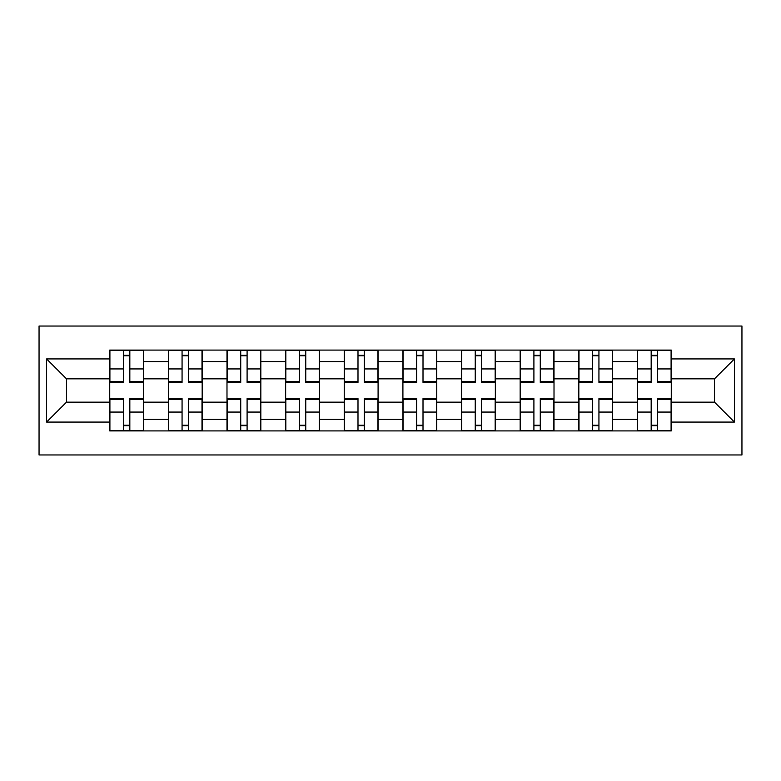 <?xml version="1.0" encoding="UTF-8"?>
<svg xmlns="http://www.w3.org/2000/svg" width="781" height="781" viewBox="0 0 781 781"><rect width="100%" height="100%" fill="white"/><g stroke="black" fill="none" stroke-linecap="round" stroke-linejoin="round"><path stroke-width="1.17" d="M39.05 454.962L741.95 454.962L741.95 326.038L39.05 326.038L39.05 454.962M168.354 430.907L168.354 361.554L143.548 361.554L143.548 430.907M143.548 361.554L143.548 350.093M168.354 361.554L168.354 350.093M202.181 350.093L202.181 430.907M226.988 430.907L226.988 350.093M260.825 350.093L260.825 430.907M285.631 430.907L285.631 350.093M319.458 350.093L319.458 430.907M344.265 430.907L344.265 350.093M378.092 350.093L378.092 430.907M402.908 430.907L402.908 350.093M436.735 350.093L436.735 430.907M461.542 430.907L461.542 350.093M495.369 350.093L495.369 430.907M520.175 430.907L520.175 350.093M554.012 350.093L554.012 430.907M578.819 430.907L578.819 350.093M612.646 350.093L612.646 430.907M637.452 430.907L637.452 350.093M637.452 402.156L612.646 402.156M578.819 402.156L554.012 402.156M520.175 402.156L495.369 402.156M461.542 402.156L436.735 402.156M402.908 402.156L378.092 402.156M344.265 402.156L319.458 402.156M285.631 402.156L260.825 402.156M226.988 402.156L202.181 402.156M168.354 402.156L143.548 402.156M637.452 378.844L612.646 378.844M578.819 378.844L554.012 378.844M520.175 378.844L495.369 378.844M461.542 378.844L436.735 378.844M402.908 378.844L378.092 378.844M344.265 378.844L319.458 378.844M285.631 378.844L260.825 378.844M226.988 378.844L202.181 378.844M168.354 378.844L143.548 378.844M66.492 402.156L109.721 402.156L109.721 378.844L66.492 378.844L66.492 402.156L46.567 422.072L46.567 358.928L109.721 358.928L109.721 378.844M671.279 378.844L671.279 402.156L714.508 402.156L714.508 378.844L671.279 378.844L671.279 350.093L109.721 350.093L109.721 358.928M671.279 358.928L734.433 358.928L734.433 422.072L671.279 422.072L671.279 402.156M109.721 402.156L109.721 430.907L671.279 430.907L671.279 422.072M109.721 422.072L46.567 422.072M129.822 425.264L123.437 425.264M123.437 355.736L129.822 355.736M188.465 425.264L182.071 425.264M182.071 355.736L188.465 355.736M247.099 425.264L240.714 425.264M240.714 355.736L247.099 355.736M305.742 425.264L299.348 425.264M299.348 355.736L305.742 355.736M364.376 425.264L357.991 425.264M357.991 355.736L364.376 355.736M423.009 425.264L416.624 425.264M416.624 355.736L423.009 355.736M481.652 425.264L475.258 425.264M475.258 355.736L481.652 355.736M540.286 425.264L533.901 425.264M533.901 355.736L540.286 355.736M598.929 425.264L592.535 425.264M592.535 355.736L598.929 355.736M657.563 425.264L651.178 425.264M651.178 355.736L657.563 355.736M46.567 358.928L66.492 378.844M714.508 402.156L734.433 422.072M714.508 378.844L734.433 358.928M129.822 382.417L129.822 350.464L143.353 350.464L143.353 382.417L129.822 382.417M123.437 355.355L129.822 355.355M117.423 350.464L109.906 350.464L109.906 382.417L123.437 382.417L123.437 350.464L117.99 350.464M109.906 350.464L135.279 350.464M123.437 398.583L123.437 430.536L109.906 430.536L109.906 398.583L123.437 398.583M129.822 425.645L123.437 425.645M135.835 430.536L143.353 430.536L143.353 398.583L129.822 398.583L129.822 430.536L135.279 430.536M143.353 430.536L117.99 430.536M188.465 382.417L188.465 350.464L201.996 350.464L201.996 382.417L188.465 382.417M182.071 355.355L188.465 355.355M176.057 350.464L168.54 350.464L168.54 382.417L182.071 382.417L182.071 350.464L176.623 350.464M168.54 350.464L193.913 350.464M247.099 382.417L247.099 350.464L260.629 350.464L260.629 382.417L247.099 382.417M240.714 355.355L247.099 355.355M234.7 350.464L227.183 350.464L227.183 382.417L240.714 382.417L240.714 350.464L235.257 350.464M227.183 350.464L252.556 350.464M182.071 398.583L182.071 430.536L168.54 430.536L168.54 398.583L182.071 398.583M188.465 425.645L182.071 425.645M194.479 430.536L201.996 430.536L201.996 398.583L188.465 398.583L188.465 430.536L193.913 430.536M201.996 430.536L176.623 430.536M240.714 398.583L240.714 430.536L227.183 430.536L227.183 398.583L240.714 398.583M247.099 425.645L240.714 425.645M253.112 430.536L260.629 430.536L260.629 398.583L247.099 398.583L247.099 430.536L252.556 430.536M260.629 430.536L235.257 430.536M305.742 382.417L305.742 350.464L319.273 350.464L319.273 382.417L305.742 382.417M299.348 355.355L305.742 355.355M293.334 350.464L285.817 350.464L285.817 382.417L299.348 382.417L299.348 350.464L293.9 350.464M285.817 350.464L311.189 350.464M364.376 382.417L364.376 350.464L377.906 350.464L377.906 382.417L364.376 382.417M357.991 355.355L364.376 355.355M351.967 350.464L344.45 350.464L344.45 382.417L357.991 382.417L357.991 350.464L352.534 350.464M344.45 350.464L369.823 350.464M423.009 382.417L423.009 350.464L436.55 350.464L436.55 382.417L423.009 382.417M416.624 355.355L423.009 355.355M410.611 350.464L403.094 350.464L403.094 382.417L416.624 382.417L416.624 350.464L411.177 350.464M403.094 350.464L428.466 350.464M299.348 398.583L299.348 430.536L285.817 430.536L285.817 398.583L299.348 398.583M305.742 425.645L299.348 425.645M311.756 430.536L319.273 430.536L319.273 398.583L305.742 398.583L305.742 430.536L311.189 430.536M319.273 430.536L293.9 430.536M357.991 398.583L357.991 430.536L344.45 430.536L344.45 398.583L357.991 398.583M364.376 425.645L357.991 425.645M370.389 430.536L377.906 430.536L377.906 398.583L364.376 398.583L364.376 430.536L369.823 430.536M377.906 430.536L352.534 430.536M416.624 398.583L416.624 430.536L403.094 430.536L403.094 398.583L416.624 398.583M423.009 425.645L416.624 425.645M429.033 430.536L436.55 430.536L436.55 398.583L423.009 398.583L423.009 430.536L428.466 430.536M436.55 430.536L411.177 430.536M481.652 382.417L481.652 350.464L495.183 350.464L495.183 382.417L481.652 382.417M475.258 355.355L481.652 355.355M469.244 350.464L461.727 350.464L461.727 382.417L475.258 382.417L475.258 350.464L469.811 350.464M461.727 350.464L487.1 350.464M475.258 398.583L475.258 430.536L461.727 430.536L461.727 398.583L475.258 398.583M481.652 425.645L475.258 425.645M487.666 430.536L495.183 430.536L495.183 398.583L481.652 398.583L481.652 430.536L487.1 430.536M495.183 430.536L469.811 430.536M540.286 381.626L553.817 381.626L553.817 382.417L540.286 382.417L540.286 350.464L553.817 350.464L546.3 350.464M553.817 381.626L553.817 350.464M533.901 355.355L540.286 355.355M527.888 350.464L520.371 350.464L520.371 382.417L533.901 382.417L533.901 350.464L528.444 350.464M520.371 350.464L545.743 350.464M533.901 398.583L533.901 430.536L520.371 430.536L520.371 398.583L533.901 398.583M540.286 425.645L533.901 425.645M546.3 430.536L553.817 430.536L553.817 398.583L540.286 398.583L540.286 430.536L545.743 430.536M553.817 430.536L528.444 430.536M598.929 382.417L598.929 350.464L612.46 350.464L612.46 382.417L598.929 382.417M592.535 355.355L598.929 355.355M586.521 350.464L579.004 350.464L579.004 382.417L592.535 382.417L592.535 350.464L587.087 350.464M579.004 350.464L604.377 350.464M592.535 398.583L592.535 430.536L579.004 430.536L579.004 398.583L592.535 398.583M598.929 425.645L592.535 425.645M604.943 430.536L612.46 430.536L612.46 398.583L598.929 398.583L598.929 430.536L604.377 430.536M612.46 430.536L587.087 430.536M657.563 382.417L657.563 350.464L671.094 350.464L671.094 382.417L657.563 382.417M651.178 355.355L657.563 355.355M645.165 350.464L637.647 350.464L637.647 382.417L651.178 382.417L651.178 350.464L645.721 350.464M637.647 350.464L663.01 350.464M651.178 398.583L651.178 430.536L637.647 430.536L637.647 398.583L651.178 398.583M657.563 425.645L651.178 425.645M663.577 430.536L671.094 430.536L671.094 398.583L657.563 398.583L657.563 430.536L663.01 430.536M671.094 430.536L645.721 430.536M578.819 361.554L554.012 361.554M520.175 361.554L495.369 361.554M461.542 361.554L436.735 361.554M402.908 361.554L378.092 361.554M344.265 361.554L319.458 361.554M285.631 361.554L260.825 361.554M226.988 361.554L202.181 361.554M637.452 361.554L612.646 361.554M578.819 419.446L554.012 419.446M520.175 419.446L495.369 419.446M461.542 419.446L436.735 419.446M402.908 419.446L378.092 419.446M344.265 419.446L319.458 419.446M285.631 419.446L260.825 419.446M226.988 419.446L202.181 419.446M168.354 419.446L143.548 419.446M637.452 419.446L612.646 419.446M129.822 381.626L143.353 381.626M129.822 368.935L143.353 368.935M109.906 381.626L123.437 381.626M109.906 368.935L123.437 368.935M123.437 399.374L109.906 399.374M123.437 412.065L109.906 412.065M143.353 399.374L129.822 399.374M143.353 412.065L129.822 412.065M188.465 381.626L201.996 381.626M188.465 368.935L201.996 368.935M168.54 381.626L182.071 381.626M168.54 368.935L182.071 368.935M247.099 381.626L260.629 381.626M247.099 368.935L260.629 368.935M227.183 381.626L240.714 381.626M227.183 368.935L240.714 368.935M182.071 399.374L168.54 399.374M182.071 412.065L168.54 412.065M201.996 399.374L188.465 399.374M201.996 412.065L188.465 412.065M240.714 399.374L227.183 399.374M240.714 412.065L227.183 412.065M260.629 399.374L247.099 399.374M260.629 412.065L247.099 412.065M305.742 381.626L319.273 381.626M305.742 368.935L319.273 368.935M285.817 381.626L299.348 381.626M285.817 368.935L299.348 368.935M364.376 381.626L377.906 381.626M364.376 368.935L377.906 368.935M344.45 381.626L357.991 381.626M344.45 368.935L357.991 368.935M423.009 381.626L436.55 381.626M423.009 368.935L436.55 368.935M403.094 381.626L416.624 381.626M403.094 368.935L416.624 368.935M299.348 399.374L285.817 399.374M299.348 412.065L285.817 412.065M319.273 399.374L305.742 399.374M319.273 412.065L305.742 412.065M357.991 399.374L344.45 399.374M357.991 412.065L344.45 412.065M377.906 399.374L364.376 399.374M377.906 412.065L364.376 412.065M416.624 399.374L403.094 399.374M416.624 412.065L403.094 412.065M436.55 399.374L423.009 399.374M436.55 412.065L423.009 412.065M481.652 381.626L495.183 381.626M481.652 368.935L495.183 368.935M461.727 381.626L475.258 381.626M461.727 368.935L475.258 368.935M475.258 399.374L461.727 399.374M475.258 412.065L461.727 412.065M495.183 399.374L481.652 399.374M495.183 412.065L481.652 412.065M540.286 368.935L553.817 368.935M520.371 381.626L533.901 381.626M520.371 368.935L533.901 368.935M533.901 399.374L520.371 399.374M533.901 412.065L520.371 412.065M553.817 399.374L540.286 399.374M553.817 412.065L540.286 412.065M598.929 381.626L612.46 381.626M598.929 368.935L612.46 368.935M579.004 381.626L592.535 381.626M579.004 368.935L592.535 368.935M592.535 399.374L579.004 399.374M592.535 412.065L579.004 412.065M612.46 399.374L598.929 399.374M612.46 412.065L598.929 412.065M657.563 381.626L671.094 381.626M657.563 368.935L671.094 368.935M637.647 381.626L651.178 381.626M637.647 368.935L651.178 368.935M651.178 399.374L637.647 399.374M651.178 412.065L637.647 412.065M671.094 399.374L657.563 399.374M671.094 412.065L657.563 412.065"/></g></svg>
